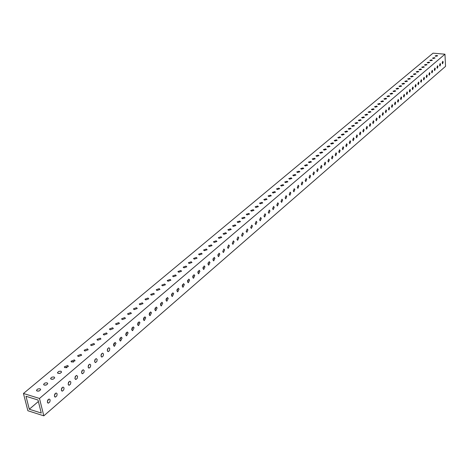 <?xml version="1.0" encoding="UTF-8"?>
<svg xmlns="http://www.w3.org/2000/svg" width="469" height="469" viewBox="0 0 469 469"><rect width="100%" height="100%" fill="white"/><g stroke="black" fill="none" stroke-linecap="round" stroke-linejoin="round"><path stroke-width="0.7" d="M436.909 55.442L437.671 55.834L435.877 56.309L435.115 55.922L436.909 55.442M434.282 57.652L435.044 58.039L433.239 58.525L432.477 58.133L434.282 57.652M431.632 59.874L432.395 60.272L430.583 60.753L429.815 60.36L431.632 59.874M428.959 62.119L429.727 62.518L427.898 63.004L427.136 62.606L428.959 62.119M426.262 64.382L427.03 64.786L425.195 65.279L424.433 64.874L426.262 64.382M423.542 66.668L424.31 67.073L422.469 67.571L421.701 67.167L423.542 66.668M420.799 68.966L421.567 69.377L419.714 69.881L418.946 69.471L420.799 68.966M418.031 71.294L418.799 71.704L416.935 72.214L416.173 71.798L418.031 71.294M415.241 73.639L416.009 74.055L414.133 74.565L413.371 74.149L415.241 73.639M412.427 76.001L413.195 76.424L411.307 76.939L410.539 76.517L412.427 76.001M409.584 78.387L410.352 78.815L408.458 79.337L407.69 78.909L409.584 78.387M406.717 80.797L407.485 81.225L405.579 81.753L404.811 81.325L406.717 80.797M403.821 83.23L404.595 83.658L402.678 84.191L401.91 83.758L403.821 83.23M400.901 85.68L401.675 86.114L399.746 86.648L398.978 86.214L400.901 85.68M397.958 88.154L398.726 88.594L396.792 89.133L396.018 88.694L397.958 88.154M394.986 90.652L395.754 91.092L393.808 91.637L393.034 91.197L394.986 90.652M391.984 93.167L392.752 93.618L390.794 94.169L390.026 93.718L391.984 93.167M388.953 95.711L389.727 96.163L387.757 96.72L386.984 96.268L388.953 95.711M385.899 98.279L386.673 98.736L384.686 99.293L383.918 98.842L385.899 98.279M382.815 100.87L383.583 101.327L381.59 101.896L380.822 101.433L382.815 100.87M379.702 103.485L380.47 103.948L378.465 104.523L377.697 104.054L379.702 103.485M376.56 106.123L377.328 106.592L375.311 107.167L374.543 106.703L376.56 106.123M373.383 108.785L374.156 109.259L372.128 109.846L371.354 109.371L373.383 108.785M370.182 111.475L370.956 111.956L368.915 112.542L368.142 112.068L370.182 111.475M366.951 114.19L367.725 114.671L365.668 115.268L364.894 114.788L366.951 114.19M363.686 116.933L364.46 117.42L362.39 118.018L361.622 117.531L363.686 116.933M360.391 119.701L361.165 120.193L359.084 120.797L358.31 120.304L360.391 119.701M357.061 122.497L357.835 122.989L355.742 123.605L354.969 123.107L357.061 122.497M353.702 125.317L354.476 125.815L352.371 126.437L351.598 125.932L353.702 125.317M350.308 128.166L351.082 128.67L348.965 129.292L348.191 128.793L350.308 128.166M346.884 131.044L347.658 131.549L345.524 132.182L344.756 131.672L346.884 131.044M343.425 133.946L344.199 134.462L342.053 135.101L341.28 134.585L343.425 133.946M339.931 136.884L340.705 137.399L338.542 138.044L337.774 137.528L339.931 136.884M336.402 139.844L337.176 140.366L335.001 141.022L334.233 140.495L336.402 139.844M332.838 142.84L333.611 143.367L331.425 144.024L330.651 143.496L332.838 142.84M329.238 145.859L330.012 146.392L327.808 147.061L327.04 146.527L329.238 145.859M325.597 148.913L326.371 149.453L324.155 150.127L323.387 149.588L325.597 148.913M321.927 152.003L322.701 152.542L320.468 153.222L319.7 152.683L321.927 152.003M318.216 155.116L318.99 155.667L316.745 156.353L315.971 155.808L318.216 155.116M314.464 158.264L315.238 158.821L312.981 159.513L312.207 158.962L314.464 158.264M310.677 161.447L311.451 162.004L309.177 162.708L308.409 162.151L310.677 161.447M306.849 164.66L307.623 165.223L305.331 165.932L304.563 165.369L306.849 164.66M302.986 167.908L303.754 168.477L301.45 169.198L300.682 168.629L302.986 167.908M299.075 171.191L299.849 171.765L297.528 172.492L296.76 171.918L299.075 171.191M295.124 174.503L295.898 175.084L293.559 175.822L292.791 175.242L295.124 174.503M291.138 177.857L291.906 178.443L289.555 179.187L288.787 178.601L291.138 177.857M287.104 181.245L287.872 181.837L285.504 182.588L284.736 181.995L287.104 181.245M283.024 184.669L283.798 185.267L281.412 186.023L280.644 185.431L283.024 184.669M278.908 188.128L279.676 188.731L277.273 189.499L276.505 188.896L278.908 188.128M274.74 191.628L275.508 192.231L273.087 193.011L272.325 192.407L274.74 191.628M270.531 195.163L271.299 195.778L268.86 196.564L268.092 195.948L270.531 195.163M266.275 198.739L267.037 199.354L264.586 200.152L263.818 199.536L266.275 198.739M261.972 202.35L262.734 202.977L260.26 203.786L259.498 203.159L261.972 202.35M257.622 206.002L258.384 206.636L255.892 207.456L255.13 206.823L257.622 206.002M253.219 209.696L253.981 210.335L251.472 211.161L250.71 210.528L253.219 209.696M248.769 213.436L249.531 214.081L247.005 214.919L246.243 214.274L248.769 213.436M244.273 217.211L245.035 217.862L242.485 218.712L241.728 218.062L244.273 217.211M239.723 221.034L240.486 221.69L237.918 222.546L237.156 221.89L239.723 221.034M235.121 224.897L235.878 225.56L233.292 226.433L232.536 225.765L235.121 224.897M230.467 228.808L231.223 229.476L228.62 230.355L227.864 229.687L230.467 228.808M225.759 232.759L226.515 233.439L223.889 234.33L223.133 233.65L225.759 232.759M220.999 236.757L221.755 237.443L219.105 238.346L218.355 237.66L220.999 236.757M216.18 240.802L216.936 241.494L214.269 242.409L213.512 241.717L216.18 240.802M211.302 244.9L212.058 245.598L209.367 246.524L208.617 245.826L211.302 244.9M206.372 249.039L207.122 249.743L204.414 250.681L203.663 249.977L206.372 249.039M201.383 253.231L202.133 253.94L199.401 254.896L198.651 254.18L201.383 253.231M196.329 257.469L197.08 258.19L194.33 259.152L193.58 258.437L196.329 257.469M191.223 261.761L191.968 262.488L189.195 263.467L188.45 262.74L191.223 261.761M186.052 266.105L186.797 266.838L183.995 267.828L183.25 267.096L186.052 266.105M180.817 270.502L181.562 271.24L178.736 272.249L177.997 271.504L180.817 270.502M175.517 274.951L176.256 275.702L173.413 276.716L172.674 275.971L175.517 274.951M170.153 279.454L170.892 280.21L168.019 281.242L167.286 280.491L170.153 279.454M166.026 299.797L166.372 298.401M164.719 284.015L165.457 284.777L162.567 285.826L161.828 285.064L164.719 284.015M159.226 288.634L159.958 289.402L157.039 290.469L156.306 289.695L159.226 288.634M153.656 293.307L154.389 294.086L151.446 295.165L150.713 294.385L153.656 293.307M148.022 298.044L148.749 298.829L145.783 299.92L145.05 299.134L148.022 298.044M142.312 302.833L143.039 303.631L140.043 304.739L139.316 303.947L142.312 302.833M136.532 307.687L137.259 308.491L134.234 309.616L133.507 308.819L136.532 307.687M130.675 312.606L131.402 313.421L128.348 314.558L127.627 313.749L130.675 312.606M124.742 317.589L125.463 318.41L122.386 319.565L121.664 318.75L124.742 317.589M118.733 322.637L119.454 323.463L116.347 324.642L115.632 323.809L118.733 322.637M119.706 339.093L120 339.105M113.58 344.287L113.903 344.305M112.648 327.749L113.363 328.581L110.227 329.777L109.512 328.939L112.648 327.749M107.372 349.546L107.723 349.569M106.481 332.926L107.196 333.77L104.03 334.983L103.315 334.139L106.481 332.926M100.231 338.172L100.941 339.028L97.745 340.26L97.036 339.404L100.231 338.172M101.087 354.875L101.468 354.91M94.72 360.268L95.119 360.315M93.9 343.49L94.609 344.352L91.379 345.606L90.675 344.744L93.9 343.49M87.48 348.883L88.184 349.751L84.93 351.023L84.227 350.15L87.48 348.883M88.272 365.732L88.688 365.797M81.741 371.272L82.169 371.342M80.973 354.347L81.676 355.226L78.387 356.516L77.69 355.637L80.973 354.347M74.378 359.881L75.081 360.772L71.757 362.08L71.065 361.194L74.378 359.881M75.122 376.883L75.562 376.97M68.415 382.569L68.855 382.669M67.694 365.498L68.392 366.395L65.039 367.725L64.347 366.828L67.694 365.498M60.917 371.184L61.615 372.093L60.29 373.26L58.226 373.447L57.535 372.538L58.854 371.372L60.917 371.184M61.621 388.332L62.06 388.449M54.738 394.171L55.172 394.306M54.046 376.953L54.738 377.873L53.402 379.058L51.314 379.251L50.629 378.331L51.965 377.146L54.046 376.953M47.762 400.098L48.178 400.239M47.082 382.804L47.768 383.736L46.413 384.938L44.309 385.131L43.629 384.205L44.983 382.997L47.082 382.804M40.017 388.742L40.697 389.675L39.326 390.906L37.203 391.099L36.529 390.161L37.895 388.936L40.017 388.742M54.416 396.211L54.744 394.153L56.116 392.975L57.159 393.854L56.831 395.912L55.459 397.091L54.416 396.211M47.381 402.261L47.715 400.186L49.104 398.99L50.16 399.869L49.825 401.945L48.436 403.141L47.381 402.261M61.357 390.249L61.679 388.209L63.028 387.042L64.06 387.927L63.731 389.962L62.389 391.128L61.357 390.249M68.198 384.369L68.521 382.346L69.846 381.191L70.866 382.077L70.543 384.093L69.219 385.248L68.198 384.369M74.946 378.571L75.263 376.566L76.564 375.423L77.578 376.308L77.256 378.307L75.955 379.45L74.946 378.571M81.6 372.849L81.917 370.862L83.201 369.73L84.197 370.616L83.881 372.603L82.603 373.734L81.6 372.849M88.166 367.204L88.477 365.234L89.737 364.12L90.728 365.005L90.417 366.975L89.157 368.089L88.166 367.204M94.644 361.64L94.949 359.682L96.192 358.58L97.171 359.465L96.866 361.417L95.623 362.525L94.644 361.64M101.034 356.147L101.339 354.206L102.559 353.116L103.526 354.007L103.221 355.942L102.002 357.032L101.034 356.147M107.342 350.73L107.641 348.807L108.843 347.722L109.799 348.614L109.5 350.531L108.298 351.615L107.342 350.73M113.562 345.377L115.04 342.405L115.99 343.296L114.506 346.269L113.562 345.377M119.701 340.101L121.16 337.152L122.098 338.043L120.639 340.992L119.701 340.101M125.762 334.895L127.199 331.97L128.125 332.861L126.689 335.786L125.762 334.895M131.742 329.754L133.161 326.858L134.075 327.749L132.657 330.645L131.742 329.754M137.646 324.677L139.047 321.804L139.95 322.701L138.554 325.568L137.646 324.677M143.479 319.67L144.857 316.821L145.748 317.718L144.37 320.562L143.479 319.67M149.23 314.722L150.59 311.903L151.475 312.794L150.115 315.614L149.23 314.722M154.911 309.839L156.253 307.043L157.127 307.934L155.79 310.736L154.911 309.839M160.521 305.02L161.846 302.241L162.714 303.138L161.389 305.911L160.521 305.02M166.061 300.26L167.369 297.504L168.224 298.401L166.923 301.151L166.061 300.26M171.537 295.552L172.821 292.826L173.671 293.717L172.381 296.449L171.537 295.552M176.936 290.909L178.208 288.201L179.047 289.097L177.78 291.806L176.936 290.909M182.277 286.325L183.526 283.634L184.358 284.531L183.109 287.216L182.277 286.325M187.547 281.793L188.784 279.125L189.605 280.022L188.374 282.684L187.547 281.793M192.759 277.314L193.978 274.67L194.793 275.567L193.574 278.211L192.759 277.314M197.906 272.894L199.108 270.267L199.911 271.164L198.709 273.785L197.906 272.894M202.989 268.52L204.179 265.917L204.976 266.814L203.786 269.417L202.989 268.52M208.013 264.205L209.186 261.62L209.977 262.517L208.805 265.096L208.013 264.205M212.979 259.937L214.14 257.375L214.919 258.267L213.758 260.828L212.979 259.937M217.886 255.716L219.029 253.178L219.803 254.069L218.66 256.613L217.886 255.716M222.734 251.548L223.865 249.027L224.628 249.924L223.496 252.445L222.734 251.548M227.529 247.433L228.643 244.929L229.4 245.82L228.286 248.324L227.529 247.433M232.266 243.358L233.369 240.873L234.113 241.769L233.011 244.255L232.266 243.358M236.951 239.337L238.035 236.868L238.78 237.765L237.689 240.228L236.951 239.337M241.576 235.356L242.655 232.905L243.388 233.802L242.309 236.247L241.576 235.356M246.155 231.422L247.216 228.989L247.943 229.886L246.882 232.313L246.155 231.422M250.681 227.529L251.73 225.12L252.451 226.011L251.396 228.426L250.681 227.529M255.154 223.684L256.191 221.292L256.901 222.183L255.863 224.575L255.154 223.684M259.58 219.885L260.606 217.505L261.309 218.396L260.283 220.776L259.58 219.885M263.953 216.121L264.967 213.764L265.665 214.655L264.651 217.012L263.953 216.121M268.286 212.404L269.282 210.059L269.974 210.95L268.972 213.295L268.286 212.404M272.565 208.723L273.556 206.395L274.236 207.286L273.245 209.614L272.565 208.723M276.798 205.088L277.777 202.778L278.451 203.663L277.472 205.973L276.798 205.088M280.984 201.488L281.951 199.19L282.619 200.081L281.652 202.374L280.984 201.488M285.123 197.93L286.084 195.649L286.747 196.54L285.785 198.815L285.123 197.93M289.221 194.406L290.17 192.143L290.821 193.029L289.877 195.292L289.221 194.406M293.277 190.924L294.215 188.673L294.86 189.564L293.922 191.809L293.277 190.924M297.287 187.477L298.214 185.243L298.853 186.129L297.926 188.362L297.287 187.477M301.256 184.065L302.171 181.849L302.804 182.734L301.889 184.95L301.256 184.065M305.184 180.688L306.087 178.484L306.714 179.369L305.811 181.573L305.184 180.688M309.065 177.352L309.962 175.16L310.584 176.045L309.687 178.232L309.065 177.352M312.911 174.046L313.802 171.871L314.418 172.756L313.526 174.931L312.911 174.046M316.716 170.775L317.595 168.617L318.205 169.497L317.325 171.66L316.716 170.775M320.485 167.539L321.353 165.393L321.957 166.272L321.089 168.418L320.485 167.539M324.214 164.338L325.07 162.204L325.668 163.083L324.806 165.217L324.214 164.338M327.901 161.166L328.751 159.044L329.344 159.923L328.493 162.045L327.901 161.166M331.554 158.024L332.392 155.919L332.978 156.798L332.14 158.903L331.554 158.024M335.165 154.917L336.003 152.824L336.584 153.703L335.745 155.796L335.165 154.917M338.747 151.845L339.574 149.763L340.148 150.643L339.322 152.718L338.747 151.845M342.288 148.796L343.109 146.733L343.677 147.606L342.857 149.675L342.288 148.796M345.8 145.783L346.609 143.731L347.171 144.604L346.362 146.656L345.8 145.783M349.27 142.799L350.073 140.759L350.63 141.632L349.827 143.672L349.27 142.799M352.711 139.844L353.503 137.816L354.054 138.689L353.263 140.712L352.711 139.844M356.118 136.919L356.897 134.902L357.448 135.77L356.663 137.786L356.118 136.919M359.489 134.017L360.262 132.012L360.808 132.885L360.028 134.884L359.489 134.017M362.824 131.15L363.598 129.157L364.132 130.024L363.364 132.018L362.824 131.15M366.137 128.307L366.899 126.325L367.426 127.193L366.664 129.174L366.137 128.307M369.408 125.493L370.164 123.523L370.692 124.391L369.935 126.354L369.408 125.493M372.656 122.702L373.4 120.744L373.922 121.612L373.172 123.57L372.656 122.702M375.868 119.941L376.607 117.995L377.123 118.862L376.384 120.803L375.868 119.941M379.052 117.203L379.784 115.268L380.295 116.136L379.562 118.065L379.052 117.203M382.2 114.495L382.927 112.572L383.437 113.434L382.71 115.356L382.2 114.495M385.325 111.81L386.046 109.898L386.55 110.76L385.829 112.671L385.325 111.81M388.42 109.154L389.135 107.249L389.628 108.11L388.918 110.01L388.42 109.154M391.486 106.516L392.19 104.628L392.682 105.484L391.978 107.378L391.486 106.516M394.523 103.907L395.22 102.025L395.707 102.887L395.009 104.763L394.523 103.907M397.53 101.322L398.228 99.451L398.709 100.307L398.011 102.178L397.53 101.322M400.514 98.76L401.2 96.901L401.681 97.757L400.989 99.616L400.514 98.76M403.469 96.221L404.149 94.369L404.624 95.225L403.938 97.071L403.469 96.221M406.394 93.7L407.069 91.865L407.538 92.721L406.863 94.556L406.394 93.7M409.296 91.209L409.965 89.38L410.428 90.236L409.759 92.059L409.296 91.209M412.169 88.741L412.831 86.923L413.295 87.773L412.632 89.591L412.169 88.741M415.018 86.29L415.675 84.484L416.132 85.335L415.475 87.14L415.018 86.29M417.844 83.863L418.495 82.063L418.946 82.913L418.295 84.713L417.844 83.863M420.64 81.459L421.291 79.671L421.737 80.516L421.086 82.304L420.64 81.459M423.413 79.073L424.058 77.297L424.498 78.141L423.859 79.918L423.413 79.073M426.163 76.711L426.802 74.94L427.241 75.785L426.602 77.555L426.163 76.711M428.889 74.372L429.522 72.607L429.956 73.451L429.323 75.21L428.889 74.372M431.591 72.05L432.219 70.297L432.647 71.141L432.019 72.888L431.591 72.05M434.271 69.746L434.892 68.005L435.314 68.843L434.699 70.585L434.271 69.746M436.926 67.466L437.542 65.73L437.964 66.569L437.348 68.304L436.926 67.466M439.559 65.203L440.168 63.479L440.584 64.317L439.975 66.041L439.559 65.203M442.167 62.957L442.771 61.246L443.187 62.084L442.578 63.796L442.167 62.957M43.81 415.839L27.876 410.744L23.45 393.479L39.478 398.451L43.81 415.839L445.55 66.358L444.964 54.211L39.478 398.451M217.962 254.55L217.897 254.86M213.084 258.648L212.973 259.169M208.148 262.828L208.002 263.502M203.147 267.072L202.971 267.869M198.082 271.375L197.883 272.278M192.958 275.731L192.73 276.739M187.77 280.151L187.518 281.242M182.517 284.624L182.242 285.803M177.2 289.162L176.907 290.417M171.818 293.752L171.502 295.083M160.849 303.115L160.486 304.586M155.262 307.887L154.876 309.429M149.605 312.723L149.189 314.324M143.872 317.619L143.438 319.289M138.068 322.578L137.605 324.314M132.188 327.608L131.701 329.396M126.231 332.703L125.721 334.549M120.199 337.862L119.659 339.773M114.084 343.091L113.521 345.055M107.888 348.391L107.295 350.413M101.609 353.767L100.993 355.842M95.248 359.213L94.603 361.341M88.799 364.73L88.125 366.916M82.263 370.328L81.559 372.568M75.638 376.003L74.899 378.29M68.92 381.754L68.152 384.099M62.107 387.587L61.31 389.985M23.45 393.479L433.069 53.161L444.964 54.211M38.007 400.01L41.266 413.042L29.301 409.232L25.994 396.27L38.007 400.01M38.376 401.505L29.301 409.232M73.076 362.103L73.551 361.986M66.281 367.766L66.956 367.59M59.411 373.5L60.243 373.277M52.464 379.31L53.425 379.052M45.423 385.201L46.507 384.902M38.288 391.169L39.478 390.841M55.201 393.503L54.369 395.947M48.201 399.506L47.334 402.003M242.309 236.247L242.016 236.188M237.689 240.228L237.39 240.169M233.011 244.255L232.706 244.191M228.286 248.324L227.969 248.259M223.496 252.445L223.174 252.381M218.66 256.613L218.325 256.543M213.758 260.828L213.418 260.758M208.805 265.096L208.453 265.02M203.786 269.417L203.429 269.341M198.709 273.785L198.346 273.703M193.574 278.211L193.199 278.123M188.374 282.684L187.987 282.602M183.109 287.216L182.711 287.128M177.78 291.806L177.376 291.712M172.381 296.449L171.971 296.349M166.923 301.151L166.495 301.051M161.389 305.911L160.955 305.806M155.79 310.736L155.345 310.625M150.115 315.614L149.658 315.502M144.37 320.562L143.901 320.444M138.554 325.568L138.068 325.451M132.657 330.645L132.164 330.516M126.689 335.786L126.179 335.652M120.639 340.992L120.117 340.852M114.506 346.269L113.973 346.122M108.298 351.615L107.747 351.463M102.002 357.032L101.439 356.88M95.623 362.525L95.043 362.361M89.157 368.089L88.559 367.919M82.603 373.734L81.993 373.559M75.955 379.45L75.327 379.269M69.219 385.248L68.574 385.061M62.389 391.128L61.726 390.929M48.436 403.141L47.738 402.924M55.459 397.091L54.779 396.885M36.529 390.161L36.688 390.8M43.629 384.205L43.781 384.826M50.629 378.331L50.775 378.934M57.535 372.538L57.675 373.131M64.347 366.828L64.482 367.403M71.065 361.194L71.194 361.751M77.69 355.637L77.813 356.182M84.227 350.15L84.344 350.683M90.675 344.744L90.787 345.26M97.036 339.404L97.147 339.914M103.315 334.139L103.42 334.632M109.512 328.939L109.617 329.426M115.632 323.809L115.726 324.284M121.664 318.75L121.758 319.207M127.627 313.749L127.715 314.201M133.507 308.819L133.595 309.253M139.316 303.947L139.399 304.369M145.05 299.134L145.132 299.55M150.713 294.385L150.789 294.79M156.306 289.695L156.376 290.094M161.828 285.064L161.899 285.451M167.286 280.491L167.351 280.867M172.674 275.971L172.739 276.341M177.997 271.504L178.056 271.868M183.25 267.096L183.315 267.447M188.45 262.74L188.503 263.086M193.58 258.437L193.638 258.771M198.651 254.18L198.704 254.509M203.663 249.977L203.716 250.299M208.617 245.826L208.664 246.137M213.512 241.717L213.559 242.022M218.355 237.66L218.396 237.959M223.133 233.65L223.18 233.943"/></g></svg>
